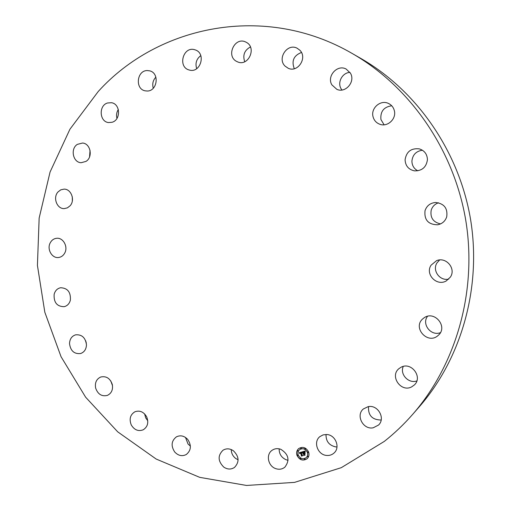 <?xml version="1.0" encoding="UTF-8"?>
<svg xmlns="http://www.w3.org/2000/svg" width="511" height="511" viewBox="0 0 511 511"><rect width="100%" height="100%" fill="white"/><g stroke="black" fill="none" stroke-linecap="round" stroke-linejoin="round"><path stroke-width="0.77" d="M280.846 449.329C288.67 454.305 290.012 460.251 284.87 467.169C282.11 469.341 278.987 469.801 275.48 468.542C268.064 465.943 265.816 454.675 271.871 450.453C274.541 448.53 277.537 448.153 280.846 449.329M288.076 460.302L286.071 459.753C281.433 457.569 279.121 453.934 279.14 448.837M98.233 91.507L69.937 129.219L50.065 172.035L39.155 218.05L37.424 265.401L44.821 312.234L61.065 356.748L85.618 397.181L117.69 431.827L156.187 459.05L199.712 477.351L246.526 485.45L294.528 482.384L341.322 467.661L384.291 441.415C394.46 433.366 403.914 424.354 412.658 414.376C456.368 364.337 477.402 290.67 465.719 220.056C453.794 149.48 409.943 86.659 352.335 53.559C265.273 2.836 158.155 25.148 98.233 91.507M412.658 414.376L419.141 406.948C461.478 358.479 481.803 287.374 470.535 219.251C459.031 151.167 416.682 90.536 360.887 58.471L352.335 53.559M326.037 434.471C325.852 441.236 329.071 445.381 335.689 446.895L336.992 446.946M368.527 406.603C368.029 415.347 372.174 419.825 380.957 420.023L381.174 419.985M403.268 366.432C399.583 374.231 408.634 383.965 416.823 380.931M427.509 316.328C421.441 324.159 431.041 336.41 440.38 332.667M439.62 259.971L437.039 262.82C431.897 270.332 439.818 281.357 448.786 279.076M438.547 202.778C434.848 204.036 432.395 206.501 431.201 210.174C430.026 217.622 433.136 222.202 440.527 223.92M422.425 150.228C416.126 151.154 412.626 154.769 411.917 161.08C412 165.494 413.967 168.739 417.813 170.815M391.726 105.777C383.799 106.933 380.203 111.519 380.931 119.529L384.093 124.799M349.971 72.415C342.447 72.568 337.164 82.226 341.035 88.659L341.916 90.006M301.458 52.467C293.736 55.514 291.353 60.93 294.291 68.71M250.428 46.961C244.437 50.25 242.533 55.175 244.724 61.722M200.791 55.616C196.428 58.976 195.061 63.326 196.69 68.672M155.881 77.135C152.949 80.31 152.086 84.008 153.274 88.231M118.322 109.501C116.585 112.254 116.131 115.231 116.962 118.418M90.032 150.272L89.578 156.845M72.287 196.799L72.338 200.893M65.759 246.481L65.887 247.778M85.682 340.767L86.34 343.162M110.778 380.931L112.516 385.703M144.613 413.916L145.718 417.921L147.768 420.757M185.499 437.442L188.048 444.04L190.386 446.103M231.247 449.565C231.317 453.244 232.824 456.227 235.763 458.508L238.094 459.772M326.906 434.522C335.574 434.982 340.473 447.47 334.117 452.95C332.016 454.867 329.506 455.697 326.567 455.429C317.657 454.873 313.007 441.881 319.835 436.656L323.112 434.88L326.906 434.522M368.124 406.667C377.827 404.393 385.799 418.388 378.549 425.037L373.234 427.79C363.161 430.019 355.471 415.258 363.378 408.953L368.124 406.667M401.09 367.224C411.298 361.481 423.057 377.092 414.357 384.955L411.63 386.891C400.886 392.729 389.414 375.911 399.059 368.552L401.09 367.224M422.795 318.832L424.015 317.874C434.516 310.017 448.396 326.97 438.24 335.357L437.959 335.599C427.733 344.887 412.281 327.685 422.795 318.832M431.086 265.177L436.547 260.674C446.026 256.49 456.297 268.582 450.395 277.071L446.256 280.935C436.733 286.626 424.865 274.215 431.086 265.177M425.031 210.641C426.787 205.678 430.313 202.956 435.596 202.484C444.142 203.531 447.853 208.303 446.723 216.817C445.228 221.18 442.213 223.831 437.691 224.783C428.288 224.636 424.073 219.922 425.031 210.641M405.082 159.783C406.424 151.614 411.183 147.979 419.352 148.88C424.52 150.598 427.209 154.213 427.432 159.713C426.321 167.276 421.99 170.987 414.44 170.859C408.545 169.55 405.427 165.858 405.082 159.783M373.062 116.77C370.577 108.255 380.459 99.517 388.341 103.388C391.42 104.825 393.413 107.214 394.313 110.568C396.664 118.724 387.708 127.233 379.967 124.307C376.39 123.01 374.09 120.5 373.062 116.77M331.869 84.858C326.529 76.19 337.362 64.099 346.151 69.049L350.45 73.201C355.63 81.613 345.596 93.449 336.877 89.355L331.869 84.858M285.061 66.111C276.924 58.503 287.374 42.867 297.121 48.219L299.765 50.135C307.75 57.551 297.958 72.913 288.287 68.308L285.061 66.111M236.395 61.301C225.849 55.769 234.766 36.69 245.529 41.928L246.436 42.387C256.835 47.766 248.48 66.564 237.807 61.978L236.395 61.301M189.409 70.052L189.019 69.943C177.592 66.973 183.059 46.322 194.448 49.656L195.285 49.912C206.406 53.368 200.478 73.475 189.409 70.052M147.168 91.028L145.079 90.817C134.859 88.991 136.801 70.461 147.232 70.556L149.736 70.85C159.732 73.079 157.388 91.265 147.168 91.028M112.107 122.263L108.504 122.563C99.358 121.682 98.546 105.451 107.54 102.979L111.513 102.717C120.494 103.925 120.973 119.938 112.107 122.263M86.001 161.393L81.179 162.709C72.977 162.607 70.103 148.739 77.365 144.364L82.526 143.035C90.594 143.419 93.194 157.152 86.001 161.393M70.026 205.844L67.401 207.849L64.316 208.597C56.97 209.133 52.62 197.572 58.024 191.932L60.771 189.837L64.035 189.134C71.265 188.853 75.385 200.312 70.026 205.844M64.776 252.977C63.345 255.615 61.282 257.122 58.58 257.499C52.007 258.54 46.686 249.189 50.219 242.859C51.694 240.113 53.853 238.586 56.689 238.279C63.166 237.468 68.282 246.743 64.776 252.977M70.365 300.174C69.394 303.726 67.311 305.897 64.124 306.689C56.983 306.555 53.655 302.435 54.14 294.33C55.143 290.657 57.309 288.46 60.637 287.738C67.65 288.051 70.895 292.196 70.365 300.174M86.468 344.842C86.25 349.275 84.315 352.162 80.655 353.516C74.242 354.225 70.531 350.923 69.515 343.596C69.745 339.042 71.764 336.123 75.577 334.839C81.869 334.309 85.503 337.643 86.468 344.842M112.299 384.489C113.155 389.676 111.532 393.304 107.431 395.38C101.766 396.74 97.825 394.275 95.614 387.983C94.759 382.669 96.47 379.009 100.744 377.009C106.301 375.834 110.152 378.325 112.299 384.489M146.631 416.759C148.861 422.476 147.73 426.819 143.227 429.796C138.315 431.623 134.323 430 131.25 424.916C129.002 419.052 130.228 414.67 134.93 411.77C139.739 410.135 143.642 411.796 146.631 416.759M187.748 439.466C191.631 445.394 191.165 450.395 186.343 454.477C182.172 456.598 178.294 455.767 174.705 451.986C170.783 445.892 171.351 440.84 176.423 436.841C180.492 434.931 184.267 435.806 187.748 439.466M233.399 450.772C239.18 456.489 239.544 462.04 234.498 467.431C231.049 469.666 227.459 469.552 223.735 467.08C217.884 461.165 217.635 455.55 222.988 450.242C226.347 448.236 229.816 448.409 233.399 450.772M308.631 452.056C306.159 447.425 302.838 446.275 298.673 448.594C296.738 450.383 296.176 452.65 296.993 455.39C299.523 460.098 302.889 461.216 307.092 458.744C308.919 456.955 309.43 454.726 308.631 452.056M307.392 452.414C305.437 448.76 302.819 447.853 299.535 449.693C298.015 451.104 297.581 452.887 298.226 455.039C300.213 458.744 302.857 459.625 306.166 457.69C307.616 456.278 308.024 454.522 307.392 452.414M302.148 451.922L302.071 452.803L300.979 452.484L302.371 455.627L301.209 455.959L301.458 455.544L300.519 452.855L299.944 453.564L300.449 452.657L299.797 452.95L299.785 453.513L299.127 452.778L302.148 451.922M302.359 452.063L302.205 452.893L302.359 452.063M301.797 452.605L301.235 452.657L302.173 455.371L302.755 455.761L301.375 456.08L302.589 455.729L301.126 452.599L301.816 452.593M305.029 451.053L304.895 451.986L304.307 451.583L303.317 451.794L303.758 453.059L303.528 451.896L304.684 451.865L303.617 451.948L303.981 452.995L304.613 452.312L305.003 453.442L303.841 453.283L304.76 454.905L303.515 455.263L303.802 454.79L303.4 453.627L303.042 453.838L303.33 453.429L302.882 453.73L303.253 453.2L302.391 451.813L305.029 451.053M305.239 451.27L305.112 452.12L305.239 451.27M305.239 453.519L304.748 452.331L305.239 453.519M304.62 453.276L304.134 453.449L305.195 455.065L303.719 455.486L305.022 455.033L304.045 453.391L304.658 453.295L304.115 453.372M301.228 448.102L300.621 447.898L300.525 448.307L301.126 448.517L301.228 448.102M308.363 452.133L307.75 451.928L307.654 452.337L308.267 452.542L308.363 452.133M305.469 448.658L304.863 448.454L304.767 448.862L305.374 449.073L305.469 448.658M305.073 459.159L304.46 458.955L304.371 459.357L304.984 459.561L305.073 459.159M308.197 456.483L307.584 456.278L307.488 456.687L308.101 456.891L308.197 456.483M297.255 455.32L297.862 455.525L297.958 455.116L297.357 454.911L297.255 455.32M297.421 450.983L298.022 451.194L298.117 450.779L297.517 450.568L297.421 450.983M300.129 458.782L300.743 458.993L300.838 458.584L300.225 458.38L300.129 458.782M303.253 453.2L302.486 451.788M302.946 453.698L303.08 453.295M304.722 454.879L303.566 455.212L303.86 454.745L303.349 453.627M304.971 453.34L303.841 453.283M304.364 452.88L304.626 452.356M303.732 451.877L304.428 451.724M304.837 451.922L304.313 451.532L303.317 451.794M299.753 453.391L299.203 452.759M300.468 452.797L299.887 452.855M299.944 453.564L300.059 452.95M302.333 455.608L301.266 455.914L301.516 455.493L300.577 452.81L300.219 452.931M302.071 452.714L300.979 452.484M302.282 452.848L302.282 452.043M305.041 452.101L305.252 451.143M302.282 455.442L301.196 452.58M302.723 455.742L301.464 456.048M301.739 452.535L301.362 452.58M305.163 455.039L303.726 455.403M298.705 448.569C296.789 450.357 296.239 452.618 297.051 455.346C299.567 460.034 302.921 461.158 307.117 458.718M306.191 457.664L306.223 457.639C307.673 456.234 308.082 454.471 307.443 452.363C305.495 448.709 302.876 447.802 299.593 449.642L299.561 449.667M301.151 448.492L301.286 448.058L300.653 447.872M308.293 452.516L308.42 452.082L307.782 451.903M305.399 449.048L305.527 448.613L304.895 448.428M305.01 459.536L305.131 459.108L304.492 458.929M308.133 456.866L308.254 456.438L307.616 456.259M297.887 455.499L298.015 455.071L297.389 454.886M298.047 451.168L298.175 450.734L297.549 450.549M300.768 458.967L300.89 458.533L300.257 458.354"/></g></svg>
